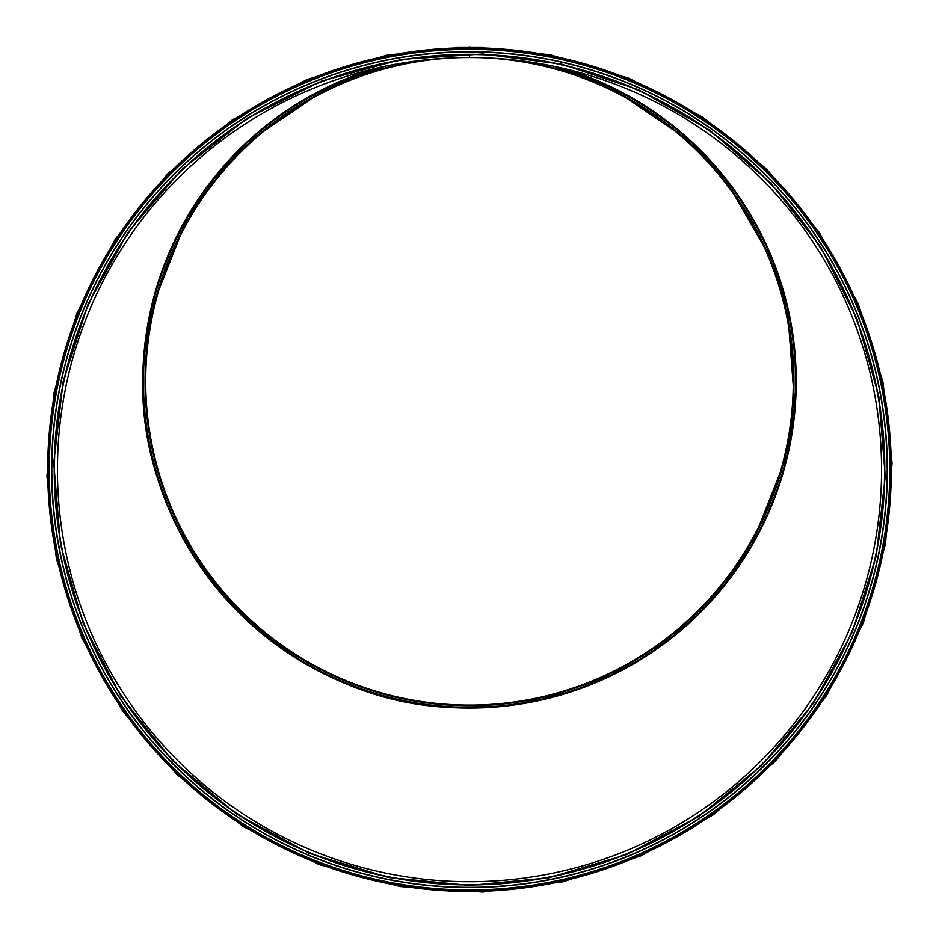 <?xml version="1.0" encoding="UTF-8"?>
<svg xmlns="http://www.w3.org/2000/svg" width="939" height="939" viewBox="0 0 939 939"><rect width="100%" height="100%" fill="white"/><g stroke="black" fill="none" stroke-linecap="round" stroke-linejoin="round"><path stroke-width="1.41" d="M469.5 47.807L469.512 49.157L469.5 47.807A421.834 421.834 0 0 0 104.182 680.54A421.834 421.834 0 0 0 834.806 680.552A421.834 421.834 0 0 0 469.512 47.807M469.5 57.572L469.5 54.556L469.512 57.572A412.057 412.057 0 0 0 112.645 675.657A412.057 412.057 0 0 0 826.355 675.657A412.057 412.057 0 0 0 469.512 57.572M469.5 54.556A415.073 415.073 0 0 0 110.039 677.16A415.073 415.073 0 0 0 828.961 677.172A415.073 415.073 0 0 0 469.512 54.556M469.5 890.102A420.472 420.472 0 0 0 833.644 259.387A420.472 420.472 0 0 0 105.356 259.387A420.472 420.472 0 0 0 469.5 890.102M469.5 887.508A417.878 417.878 0 0 0 831.391 260.69A417.878 417.878 0 0 0 107.609 260.69A417.878 417.878 0 0 0 469.5 887.508M374.508 68.676A326.749 326.749 0 0 0 469.5 708.053A326.749 326.749 0 0 0 564.492 68.676M384.826 66.364A326.126 326.126 0 0 0 202.413 568.435A326.126 326.126 0 0 0 736.587 568.435A326.126 326.126 0 0 0 554.174 66.364L611.007 87.48L691.327 142.235L724.485 177.964L773.09 262.157L787.469 308.731L794.746 405.671L787.492 453.889L751.986 544.397L724.521 584.68L672.887 636.337L611.031 675.211L542.085 699.344L469.5 707.525C285.327 712.854 124.042 537.73 144.453 354.66L151.531 308.731L187.061 218.235L214.526 177.964L247.673 142.235L328.004 87.48L384.837 66.364M482.4 47.208L456.835 47.196M482.024 57.76A323.779 323.779 0 0 1 747.796 546.803A323.779 323.779 0 0 1 191.204 546.803A323.779 323.779 0 0 1 456.976 57.76A323.779 323.779 0 0 0 191.204 546.803A323.779 323.779 0 0 0 747.796 546.803A323.779 323.779 0 0 0 482.024 57.76M469.5 889.914A420.285 420.285 0 0 0 833.468 259.493A420.285 420.285 0 0 0 105.532 259.493A420.285 420.285 0 0 0 469.5 889.914M469.5 887.32A417.691 417.691 0 0 0 831.226 260.784A417.691 417.691 0 0 0 107.774 260.784A417.691 417.691 0 0 0 469.5 887.32M469.5 884.914A415.284 415.284 0 0 0 829.149 261.993A415.284 415.284 0 0 0 109.863 261.993A415.284 415.284 0 0 0 469.5 884.914M482.094 57.76A323.779 323.779 0 0 1 747.784 546.815A323.779 323.779 0 0 1 191.216 546.815A323.779 323.779 0 0 1 456.906 57.76M507.072 59.286A324.201 324.201 0 0 1 743.782 554.151A324.201 324.201 0 0 1 195.218 554.151A324.201 324.201 0 0 1 431.928 59.286M515.711 60.166A324.436 324.436 0 0 1 742.432 556.721A324.436 324.436 0 0 1 196.568 556.721A324.436 324.436 0 0 1 423.289 60.166M552.66 66.047A326.033 326.033 0 0 1 736.81 567.966A326.033 326.033 0 0 1 202.19 567.966A326.033 326.033 0 0 1 386.34 66.047M469.512 47.02L550.125 54.779L629.177 78.36L702.442 117.023L766.623 169.09L819.219 232.356L858.41 304.259L882.942 382.079L892.05 462.997L885.477 544.162L863.411 622.71L826.496 695.811L775.907 760.696L713.394 814.759L641.384 855.699L563.107 881.744L482.775 892.027L400.366 886.557L319.096 864.561L243.483 826.719L177.072 774.734L122.54 710.917L81.869 637.968L56.399 558.752L46.95 476.261L53.805 393.523L76.775 313.556L115.133 239.351L167.635 173.856L232.391 119.816L306.771 79.627L387.314 55.084L469.5 47.02M469.5 885.43L548.822 877.801L626.595 854.596L698.675 816.566L761.834 765.332L813.585 703.088L852.143 632.334L876.275 555.771L885.242 476.167L878.775 396.305L857.061 319.025L820.745 247.098L770.978 183.258L709.461 130.063L638.614 89.792L561.604 64.157L482.564 54.039L401.481 59.427L321.525 81.071L247.133 118.291L181.79 169.443L128.127 232.226L88.113 304.001L63.054 381.938L53.758 463.103L60.507 544.514L83.102 623.191L120.838 696.198L172.494 760.637L236.205 813.808L309.389 853.351L388.64 877.496L469.5 885.43"/></g></svg>
